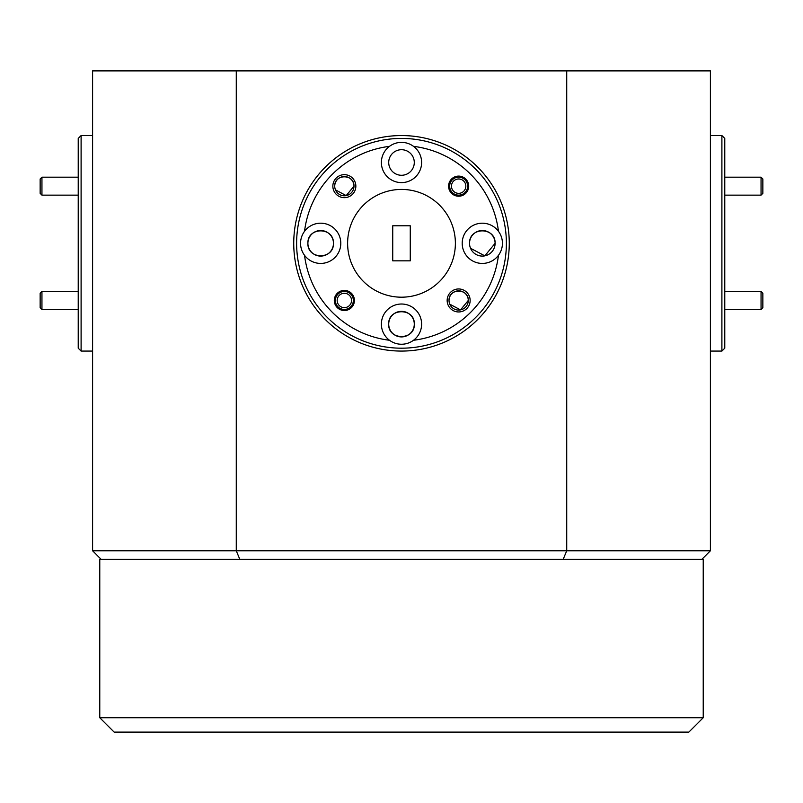 <?xml version="1.0" encoding="UTF-8"?>
<svg xmlns="http://www.w3.org/2000/svg" width="803" height="803" viewBox="0 0 803 803"><rect width="100%" height="100%" fill="white"/><g stroke="black" fill="none" stroke-linecap="round" stroke-linejoin="round"><path stroke-width="1.2" d="M41.947 309.436L40.15 307.639L40.15 293.276L41.947 291.479L41.947 309.436L78.222 309.436M450.413 189.749A8.984 8.984 0 0 1 455.06 177.935A8.984 8.984 0 0 1 466.884 182.582A8.984 8.984 0 0 1 462.237 194.396A8.984 8.984 0 0 1 450.413 189.749M465.238 183.295A7.187 7.187 0 0 0 455.783 179.581A7.187 7.187 0 0 0 452.059 189.026A7.187 7.187 0 0 0 461.514 192.75A7.187 7.187 0 0 0 465.238 183.295M761.053 177.182L762.85 178.979L762.85 193.342L761.053 195.139L761.053 177.182L724.778 177.182M336.116 304.046A8.984 8.984 0 0 1 340.763 292.222A8.984 8.984 0 0 1 352.587 296.869A8.984 8.984 0 0 1 347.94 308.693A8.984 8.984 0 0 1 336.116 304.046M350.941 297.592A7.187 7.187 0 0 0 341.486 293.868A7.187 7.187 0 0 0 337.762 303.323A7.187 7.187 0 0 0 347.217 307.047A7.187 7.187 0 0 0 350.941 297.592M761.053 291.479L762.85 293.276L762.85 307.639L761.053 309.436L761.053 291.479L724.778 291.479M721.897 135.556L724.778 138.427L724.778 348.191L721.897 351.072L721.897 135.556L710.404 135.556M296.618 243.309A104.882 104.882 0 0 0 401.5 348.191A104.882 104.882 0 0 0 506.382 243.309A104.882 104.882 0 0 0 401.5 138.427A104.882 104.882 0 0 0 296.618 243.309M509.263 243.309A107.763 107.763 0 0 1 401.5 351.072A107.763 107.763 0 0 1 293.737 243.309A107.763 107.763 0 0 1 401.5 135.556A107.763 107.763 0 0 1 509.263 243.309M470.538 248.288L484.821 255.856L495.11 243.309A12.788 12.788 0 0 0 482.322 230.521A12.788 12.788 0 0 0 469.534 243.309A12.788 12.788 0 0 0 482.322 256.097A12.788 12.788 0 0 0 495.11 243.309C495.682 226.797 469.062 226.667 469.534 243.309M414.288 324.131A12.788 12.788 0 0 0 401.5 311.343A12.788 12.788 0 0 0 388.712 324.131A12.788 12.788 0 0 0 401.5 336.919A12.788 12.788 0 0 0 414.288 324.131C415.091 307.659 387.929 307.609 388.712 324.131C387.929 340.633 415.071 340.623 414.288 324.131M333.466 243.309A12.788 12.788 0 0 0 320.678 230.521A12.788 12.788 0 0 0 307.89 243.309A12.788 12.788 0 0 0 320.678 256.097A12.788 12.788 0 0 0 333.466 243.309C333.948 226.707 307.328 226.757 307.89 243.309C307.338 259.851 333.938 259.921 333.466 243.309M414.288 162.487A12.788 12.788 0 0 0 401.5 149.709A12.788 12.788 0 0 0 388.712 162.487A12.788 12.788 0 0 0 401.5 175.275A12.788 12.788 0 0 0 414.288 162.487M468.701 186.166A10.058 10.058 0 0 0 458.643 176.108A10.058 10.058 0 0 0 448.586 186.166A10.058 10.058 0 0 0 458.643 196.223A10.058 10.058 0 0 0 468.701 186.166M354.414 300.463A10.058 10.058 0 0 0 344.357 290.405A10.058 10.058 0 0 0 334.299 300.463A10.058 10.058 0 0 0 344.357 310.52A10.058 10.058 0 0 0 354.414 300.463M470.146 300.463A11.493 11.493 0 0 0 458.643 288.96A11.493 11.493 0 0 0 447.151 300.463A11.493 11.493 0 0 0 458.643 311.955A11.493 11.493 0 0 0 470.146 300.463M449.77 304.176L460.52 309.898L468.269 300.463A9.626 9.626 0 0 0 458.643 290.837A9.626 9.626 0 0 0 449.018 300.463A9.626 9.626 0 0 0 458.643 310.088A9.626 9.626 0 0 0 468.269 300.463C468.791 288.046 448.556 287.976 449.018 300.463M355.849 186.166A11.493 11.493 0 0 0 344.357 174.673A11.493 11.493 0 0 0 332.854 186.166A11.493 11.493 0 0 0 344.357 197.658A11.493 11.493 0 0 0 355.849 186.166M335.473 189.879L346.193 195.611L353.982 186.166A9.626 9.626 0 0 0 344.357 176.54A9.626 9.626 0 0 0 334.731 186.166A9.626 9.626 0 0 0 344.357 195.791A9.626 9.626 0 0 0 353.982 186.166C354.464 173.719 334.229 173.719 334.731 186.166M413.505 340.271A20.115 20.115 0 0 0 401.5 304.016A20.115 20.115 0 0 0 389.495 340.271A20.115 20.115 0 0 0 413.505 340.271A97.705 97.705 0 0 0 498.462 255.314A20.115 20.115 0 0 0 475.998 224.218A20.115 20.115 0 0 0 475.998 262.41A20.115 20.115 0 0 0 498.462 255.314M304.538 255.314A20.115 20.115 0 0 0 340.793 243.309A20.115 20.115 0 0 0 304.538 231.304A20.115 20.115 0 0 0 304.538 255.314A97.705 97.705 0 0 0 389.495 340.271M389.495 146.347A20.115 20.115 0 0 0 401.5 182.602A20.115 20.115 0 0 0 413.505 146.347A20.115 20.115 0 0 0 389.495 146.347A97.705 97.705 0 0 0 304.538 231.304M347.619 243.309A53.881 53.881 0 0 0 401.5 297.19A53.881 53.881 0 0 0 455.381 243.309A53.881 53.881 0 0 0 401.5 189.428A53.881 53.881 0 0 0 347.619 243.309M81.103 351.072L78.222 348.191L78.222 138.427L81.103 135.556L81.103 351.072L92.596 351.072M41.947 195.139L40.15 193.342L40.15 178.979L41.947 177.182L41.947 195.139L78.222 195.139M114.146 732.105L99.773 717.731L703.227 717.731L688.854 732.105L114.146 732.105M566.727 70.895L236.273 70.895L236.273 550.778L566.727 550.778L566.727 70.895L710.404 70.895L710.404 550.778L701.792 559.4L703.227 559.4L703.227 717.731M701.792 559.4L99.773 559.4L99.773 717.731M392.737 225.784L392.737 260.834L410.263 260.834L410.263 225.784L392.737 225.784M101.208 559.4L92.596 550.778L92.596 70.895L236.273 70.895M563.154 559.4L566.727 550.778L710.404 550.778M92.596 550.778L236.273 550.778L239.846 559.4M498.462 231.304A97.705 97.705 0 0 0 413.505 146.347M41.947 291.479L78.222 291.479M721.897 351.072L710.404 351.072M41.947 177.182L78.222 177.182M81.103 135.556L92.596 135.556M761.053 309.436L724.778 309.436M761.053 195.139L724.778 195.139"/></g></svg>
